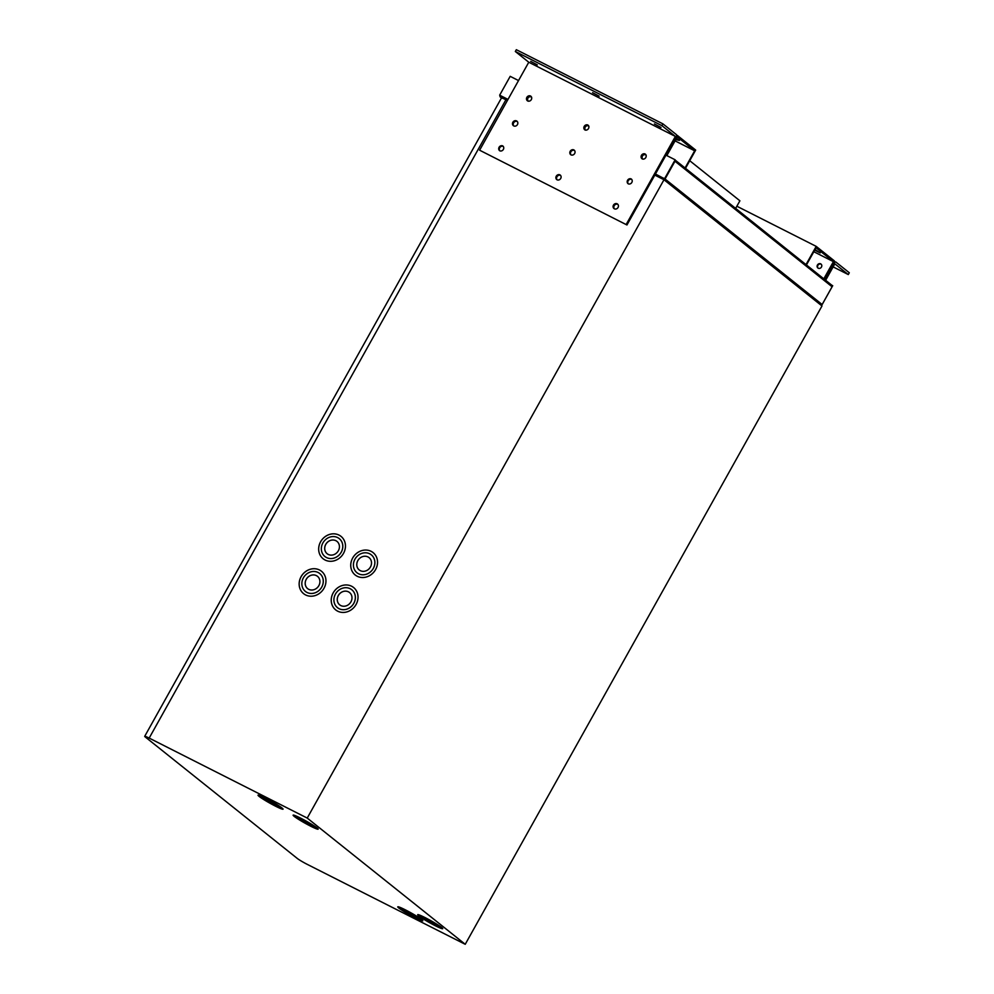 <?xml version="1.0" encoding="UTF-8"?>
<svg xmlns="http://www.w3.org/2000/svg" width="994" height="994" viewBox="0 0 994 994"><rect width="100%" height="100%" fill="white"/><g stroke="black" fill="none" stroke-linecap="round" stroke-linejoin="round"><path stroke-width="1.49" d="M675.796 139.57L679.424 140.427L676.454 138.39M666.365 155.35L677.448 135.519L695.676 150.082L685.487 168.321M676.616 135.097L677.448 135.519M685.052 167.986L694.669 150.79L677.287 136.911L666.837 155.598M675.063 140.875L694.669 150.79M735.635 208.405L739.896 200.8L689.737 160.717M818.112 268.144A2.51 2.236 128.6 0 1 821.218 264.255M820.671 263.845A2.51 2.236 128.6 0 1 818.224 268.218A2.51 2.236 128.6 0 1 820.671 263.845M814.707 250.14L820.199 252.898L815.043 249.544M823.802 278.842L833.419 261.646L816.037 247.767L806.432 264.951M813.825 251.73L833.419 261.646M805.997 264.615L816.198 246.375L834.426 260.937L824.237 279.177M736.852 206.23L816.198 246.375M643.093 159.177A2.51 2.236 128.6 0 1 645.578 154.84A2.51 2.236 128.6 0 1 646.187 155.3M642.807 158.99A2.51 2.236 128.6 0 1 645.938 155.064M528.547 101.214A2.51 2.236 128.6 0 1 531.044 96.878A2.51 2.236 128.6 0 1 531.641 97.35M528.261 101.028A2.51 2.236 128.6 0 1 531.392 97.114M585.826 130.202A2.51 2.236 128.6 0 1 588.311 125.865A2.51 2.236 128.6 0 1 588.92 126.325M585.541 130.003A2.51 2.236 128.6 0 1 588.672 126.089M499.659 95.188L500.106 95.548A1.267 1.131 -51.4 0 0 500.504 97.151L500.665 95.697L499.659 95.188L510.195 76.339L518.533 80.564M821.044 305.22A1.267 1.131 -51.4 0 0 822.15 304.512L832.077 286.769A1.267 1.131 -51.4 0 0 831.68 285.154M663.483 179.492L664.091 178.51M663.905 179.703A1.267 1.131 -51.4 0 0 665.048 179.007L674.976 161.252A1.267 1.131 -51.4 0 0 675.075 161.003M822.175 304.537L832.711 285.688L822.15 304.524L664.601 178.647L663.594 178.137L663.309 179.405M831.792 285.216L832.711 285.688M655.444 174.012L664.017 178.535M664.017 178.473L665.023 178.982L675.137 159.798L664.601 178.647M665.98 155.163L675.137 159.798M359.219 569.947A7.877 7.033 128.6 0 1 357.852 560.616A7.877 7.033 128.6 0 1 369.06 557.622A7.877 7.033 128.6 0 1 370.439 566.978A7.877 7.033 128.6 0 1 359.219 569.947A7.877 7.033 128.6 0 1 357.84 560.604A7.877 7.033 128.6 0 1 369.06 557.634M355.193 574.992A14.326 12.785 128.6 0 1 352.696 558.007A14.326 12.785 128.6 0 1 373.085 552.589A14.326 12.785 128.6 0 1 375.583 569.574A14.326 12.785 128.6 0 1 355.193 574.979A14.326 12.785 128.6 0 1 352.684 557.994A14.326 12.785 128.6 0 1 373.085 552.602M371.309 554.838L371.296 554.826A11.468 10.226 128.6 0 1 373.297 568.419A11.468 10.226 128.6 0 1 356.995 572.755A11.468 10.226 128.6 0 1 356.983 572.755A11.468 10.226 128.6 0 1 354.97 559.15A11.468 10.226 128.6 0 1 371.296 554.826A11.468 10.226 128.6 0 1 371.309 554.838A11.468 10.226 128.6 0 1 373.322 568.431A11.468 10.226 128.6 0 1 356.983 572.743L356.983 572.743M306.251 579.278A7.877 7.033 128.6 0 1 317.471 576.309A7.877 7.033 128.6 0 1 318.85 585.652A7.877 7.033 128.6 0 1 307.631 588.622A7.877 7.033 128.6 0 1 306.251 579.278M307.643 588.634A7.877 7.033 128.6 0 1 306.276 579.291A7.877 7.033 128.6 0 1 317.484 576.321M301.095 576.669A14.326 12.785 128.6 0 1 321.497 571.264A14.326 12.785 128.6 0 1 324.007 588.262A14.326 12.785 128.6 0 1 303.605 593.666A14.326 12.785 128.6 0 1 301.095 576.669M303.617 593.666A14.326 12.785 128.6 0 1 301.12 576.682A14.326 12.785 128.6 0 1 321.509 571.277M321.733 587.119A11.468 10.226 128.6 0 1 305.419 591.442A11.468 10.226 128.6 0 1 305.406 591.43A11.468 10.226 128.6 0 1 303.394 577.825A11.468 10.226 128.6 0 1 319.708 573.513A11.468 10.226 128.6 0 1 319.733 573.526A11.468 10.226 128.6 0 1 321.733 587.119M319.733 573.526L319.708 573.513A11.468 10.226 128.6 0 1 321.721 587.106A11.468 10.226 128.6 0 1 305.394 591.418L305.394 591.418M339.712 604.861A7.877 7.033 128.6 0 1 338.345 595.518A7.877 7.033 128.6 0 1 349.54 592.536A7.877 7.033 128.6 0 1 350.919 601.879A7.877 7.033 128.6 0 1 339.699 604.849A7.877 7.033 128.6 0 1 338.32 595.505A7.877 7.033 128.6 0 1 349.553 592.548M335.686 609.894A14.326 12.785 128.6 0 1 333.189 592.909A14.326 12.785 128.6 0 1 353.566 587.491A14.326 12.785 128.6 0 1 356.076 604.489A14.326 12.785 128.6 0 1 335.674 609.894A14.326 12.785 128.6 0 1 333.176 592.896A14.326 12.785 128.6 0 1 353.578 587.504M351.777 589.74L351.801 589.753A11.468 10.226 128.6 0 1 351.801 589.753A11.468 10.226 128.6 0 1 353.814 603.346A11.468 10.226 128.6 0 1 337.488 607.669A11.468 10.226 128.6 0 1 337.475 607.657A11.468 10.226 128.6 0 1 335.463 594.052A11.468 10.226 128.6 0 1 351.777 589.74A11.468 10.226 128.6 0 1 353.789 603.333A11.468 10.226 128.6 0 1 337.463 607.657L337.463 607.657M325.759 544.364A7.877 7.033 128.6 0 1 336.978 541.395A7.877 7.033 128.6 0 1 338.358 550.751A7.877 7.033 128.6 0 1 327.138 553.72A7.877 7.033 128.6 0 1 325.759 544.364M327.15 553.72A7.877 7.033 128.6 0 1 325.783 544.389A7.877 7.033 128.6 0 1 336.991 541.407M323.125 558.765A14.326 12.785 128.6 0 1 320.627 541.78A14.326 12.785 128.6 0 1 341.004 536.362A14.326 12.785 128.6 0 1 343.514 553.347A14.326 12.785 128.6 0 1 323.112 558.752A14.326 12.785 128.6 0 1 320.615 541.767A14.326 12.785 128.6 0 1 341.017 536.375M341.253 552.204A11.468 10.226 128.6 0 1 324.926 556.528A11.468 10.226 128.6 0 1 324.914 556.528A11.468 10.226 128.6 0 1 322.901 542.923A11.468 10.226 128.6 0 1 339.215 538.599A11.468 10.226 128.6 0 1 339.24 538.611A11.468 10.226 128.6 0 1 341.253 552.204M339.24 538.611L339.215 538.599A11.468 10.226 128.6 0 1 341.228 552.192A11.468 10.226 128.6 0 1 324.901 556.516L324.901 556.516M436.49 924.867A7.877 0.646 -150.8 0 0 428.923 920.245A7.877 0.646 -150.8 0 0 423.32 917.835A7.877 0.646 -150.8 0 0 423.891 918.493A7.877 0.646 -150.8 0 0 431.458 923.115A7.877 0.646 -150.8 0 0 437.074 925.526A7.877 0.646 -150.8 0 0 436.49 924.867M423.332 917.81A7.877 0.646 -150.8 0 0 423.929 918.444A7.877 0.646 -150.8 0 0 431.346 922.979A7.877 0.646 -150.8 0 0 437.087 925.489M441.647 927.477A14.326 1.18 -150.8 0 0 427.892 919.065A14.326 1.18 -150.8 0 0 417.691 914.679A14.326 1.18 -150.8 0 0 418.747 915.884A14.326 1.18 -150.8 0 0 432.502 924.283A14.326 1.18 -150.8 0 0 442.703 928.669A14.326 1.18 -150.8 0 0 441.647 927.477M417.704 914.666A14.326 1.18 -150.8 0 0 418.772 915.834A14.326 1.18 -150.8 0 0 432.378 924.159A14.326 1.18 -150.8 0 0 442.715 928.644M440.205 927.265L440.23 927.216A11.468 0.944 -150.8 0 0 440.23 927.216A11.468 0.944 -150.8 0 0 439.385 926.259A11.468 0.944 -150.8 0 0 428.377 919.537A11.468 0.944 -150.8 0 0 420.213 916.033A11.468 0.944 -150.8 0 0 420.201 916.058L420.189 916.083A11.468 0.944 -150.8 0 0 421.034 917.04A11.468 0.944 -150.8 0 0 432.042 923.761A11.468 0.944 -150.8 0 0 440.205 927.265A11.468 0.944 -150.8 0 0 439.36 926.309A11.468 0.944 -150.8 0 0 428.352 919.587A11.468 0.944 -150.8 0 0 420.189 916.083M416.598 917.027A7.877 0.646 -150.8 0 0 409.031 912.405A7.877 0.646 -150.8 0 0 403.427 909.995A7.877 0.646 -150.8 0 0 403.999 910.653A7.877 0.646 -150.8 0 0 411.566 915.275A7.877 0.646 -150.8 0 0 417.182 917.686A7.877 0.646 -150.8 0 0 416.598 917.027M403.44 909.97A7.877 0.646 -150.8 0 0 404.036 910.603A7.877 0.646 -150.8 0 0 411.454 915.139A7.877 0.646 -150.8 0 0 417.194 917.648M421.754 919.636A14.326 1.18 -150.8 0 0 408 911.225A14.326 1.18 -150.8 0 0 397.786 906.839A14.326 1.18 -150.8 0 0 398.842 908.044A14.326 1.18 -150.8 0 0 412.609 916.443A14.326 1.18 -150.8 0 0 422.81 920.829A14.326 1.18 -150.8 0 0 421.754 919.636M397.811 906.826A14.326 1.18 -150.8 0 0 398.88 907.994A14.326 1.18 -150.8 0 0 412.485 916.319A14.326 1.18 -150.8 0 0 422.823 920.804M420.313 919.425L420.338 919.375A11.468 0.944 -150.8 0 0 420.338 919.375A11.468 0.944 -150.8 0 0 419.493 918.419A11.468 0.944 -150.8 0 0 408.484 911.697A11.468 0.944 -150.8 0 0 400.321 908.193A11.468 0.944 -150.8 0 0 400.309 908.218L400.296 908.243A11.468 0.944 -150.8 0 0 401.141 909.199A11.468 0.944 -150.8 0 0 412.15 915.921A11.468 0.944 -150.8 0 0 420.313 919.425A11.468 0.944 -150.8 0 0 419.468 918.468A11.468 0.944 -150.8 0 0 408.459 911.746A11.468 0.944 -150.8 0 0 400.296 908.243M276.841 805.364A7.877 0.646 -150.8 0 0 269.275 800.742A7.877 0.646 -150.8 0 0 263.658 798.331A7.877 0.646 -150.8 0 0 264.242 798.99A7.877 0.646 -150.8 0 0 271.809 803.612A7.877 0.646 -150.8 0 0 277.413 806.022A7.877 0.646 -150.8 0 0 276.841 805.364M263.683 798.306A7.877 0.646 -150.8 0 0 264.267 798.94A7.877 0.646 -150.8 0 0 271.685 803.475A7.877 0.646 -150.8 0 0 277.425 805.985M281.998 807.973A14.326 1.18 -150.8 0 0 268.231 799.561A14.326 1.18 -150.8 0 0 258.03 795.175A14.326 1.18 -150.8 0 0 259.086 796.38A14.326 1.18 -150.8 0 0 272.841 804.78A14.326 1.18 -150.8 0 0 283.054 809.166A14.326 1.18 -150.8 0 0 281.998 807.973M258.042 795.163A14.326 1.18 -150.8 0 0 259.111 796.331A14.326 1.18 -150.8 0 0 272.716 804.655A14.326 1.18 -150.8 0 0 283.054 809.141M280.569 807.712L280.544 807.762A11.468 0.944 -150.8 0 0 280.569 807.712A11.468 0.944 -150.8 0 0 279.724 806.755A11.468 0.944 -150.8 0 0 268.728 800.033A11.468 0.944 -150.8 0 0 260.552 796.529A11.468 0.944 -150.8 0 0 260.552 796.554A11.468 0.944 -150.8 0 0 261.372 797.536A11.468 0.944 -150.8 0 0 272.381 804.258A11.468 0.944 -150.8 0 0 280.544 807.762A11.468 0.944 -150.8 0 0 279.699 806.805A11.468 0.944 -150.8 0 0 268.691 800.083A11.468 0.944 -150.8 0 0 260.527 796.579L260.552 796.529M311.917 825.331A7.877 0.646 -150.8 0 0 304.35 820.709A7.877 0.646 -150.8 0 0 298.747 818.298A7.877 0.646 -150.8 0 0 299.318 818.957A7.877 0.646 -150.8 0 0 306.885 823.579A7.877 0.646 -150.8 0 0 312.501 825.989A7.877 0.646 -150.8 0 0 311.917 825.331M298.759 818.286A7.877 0.646 -150.8 0 0 299.356 818.907A7.877 0.646 -150.8 0 0 306.773 823.454A7.877 0.646 -150.8 0 0 312.514 825.964M317.074 827.94A14.326 1.18 -150.8 0 0 303.319 819.541A14.326 1.18 -150.8 0 0 293.118 815.155A14.326 1.18 -150.8 0 0 294.174 816.36A14.326 1.18 -150.8 0 0 307.929 824.759A14.326 1.18 -150.8 0 0 318.13 829.145A14.326 1.18 -150.8 0 0 317.074 827.94M293.131 815.13A14.326 1.18 -150.8 0 0 294.199 816.31A14.326 1.18 -150.8 0 0 307.805 824.635A14.326 1.18 -150.8 0 0 318.142 829.12M315.632 827.741L315.657 827.691A11.468 0.944 -150.8 0 0 315.657 827.691A11.468 0.944 -150.8 0 0 314.812 826.735A11.468 0.944 -150.8 0 0 303.804 820.013A11.468 0.944 -150.8 0 0 295.64 816.509A11.468 0.944 -150.8 0 0 295.628 816.534L295.616 816.559A11.468 0.944 -150.8 0 0 296.46 817.515A11.468 0.944 -150.8 0 0 307.469 824.237A11.468 0.944 -150.8 0 0 315.632 827.741A11.468 0.944 -150.8 0 0 314.787 826.784A11.468 0.944 -150.8 0 0 303.779 820.062A11.468 0.944 -150.8 0 0 295.616 816.559M307.233 818.074L149.175 738.095A8.598 0.708 -150.8 0 0 144.702 736.33A8.598 0.708 -150.8 0 0 145.335 737.039L297.256 858.418A8.598 0.708 -150.8 0 0 307.171 864.32L465.229 944.3L307.233 818.074L663.992 179.74L654.822 175.106M507.387 100.506L505.921 99.76A8.598 0.708 -150.8 0 0 501.448 97.996L500.33 97.039M465.229 944.3L821.988 305.966L663.992 179.74M825.629 280.296L834.848 263.82L848.292 274.568L849.298 272.766L835.842 262.018A2.063 0.919 -63.2 0 0 835.78 261.981A2.063 0.919 -63.2 0 0 834.115 263.236L824.908 279.712M833.121 266.889L848.292 274.568M592.573 92.653L599.158 96.169L592.573 92.653M530.721 61.367L537.307 64.883L530.721 61.367M654.425 123.952L661.01 127.468L654.425 123.952M617.162 203.807A2.87 2.56 -51.4 0 0 614.367 208.802A2.87 2.56 -51.4 0 0 617.162 203.807M617.883 204.391L617.883 204.391A2.87 2.56 -51.4 0 0 614.367 208.802M631.091 178.883A2.87 2.56 -51.4 0 0 628.307 183.865A2.87 2.56 -51.4 0 0 631.091 178.883M631.824 179.454L631.824 179.454A2.87 2.56 -51.4 0 0 628.307 183.865M502.616 145.857A2.87 2.56 -51.4 0 0 499.833 150.839A2.87 2.56 -51.4 0 0 502.616 145.857M503.349 146.441L503.349 146.441A2.87 2.56 -51.4 0 0 499.833 150.839M559.883 174.832A2.87 2.56 -51.4 0 0 557.1 179.827A2.87 2.56 -51.4 0 0 559.883 174.832M560.616 175.416L560.616 175.416A2.87 2.56 -51.4 0 0 557.1 179.815M516.557 120.92A2.87 2.56 -51.4 0 0 513.761 125.915A2.87 2.56 -51.4 0 0 516.557 120.92M517.278 121.504L517.278 121.504A2.87 2.56 -51.4 0 0 513.761 125.903M573.824 149.895A2.87 2.56 -51.4 0 0 571.041 154.89A2.87 2.56 -51.4 0 0 573.824 149.895M574.557 150.479L574.557 150.479A2.87 2.56 -51.4 0 0 571.028 154.89M530.485 95.983A2.87 2.56 -51.4 0 0 527.702 100.978A2.87 2.56 -51.4 0 0 530.485 95.983M531.218 96.567L531.218 96.567A2.87 2.56 -51.4 0 0 527.702 100.978M587.752 124.971A2.87 2.56 -51.4 0 0 584.969 129.953A2.87 2.56 -51.4 0 0 587.752 124.971M588.485 125.542L588.485 125.542A2.87 2.56 -51.4 0 0 584.969 129.953M645.031 153.946A2.87 2.56 -51.4 0 0 642.236 158.928A2.87 2.56 -51.4 0 0 645.031 153.946M645.765 154.53A2.87 2.56 -51.4 0 0 645.752 154.53A2.87 2.56 -51.4 0 0 642.236 158.928M626.22 224.395L675.386 136.426L528.771 62.237L515.327 51.489L516.333 49.7L662.948 123.877L676.392 134.625A2.063 0.919 116.8 0 1 676.119 137.01L626.953 224.979L479.617 150.206L528.771 62.237M675.386 136.426L661.942 125.679L515.327 51.489M661.942 125.679L662.948 123.877M626.953 224.979L479.617 150.206M832.077 286.769L674.976 161.252M501.51 97.959L502.79 98.307M500.665 95.697L508.009 99.412M149.175 738.095L505.921 99.76M833.357 262.851L834.115 263.236M831.854 285.266L675.46 160.32M144.702 736.33L501.448 97.996"/></g></svg>
